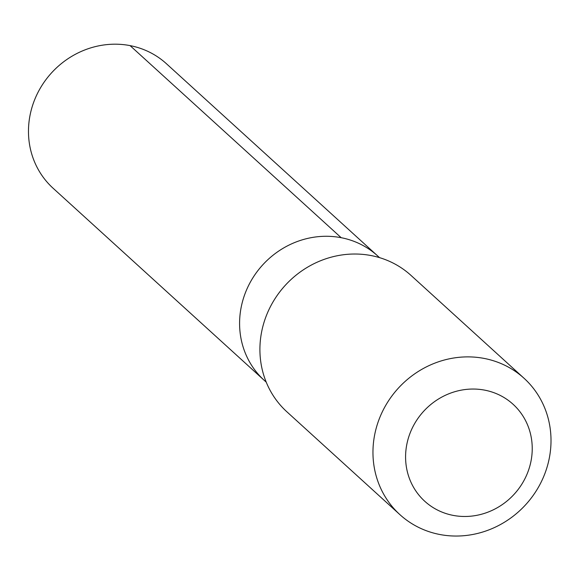 <?xml version="1.0" encoding="UTF-8"?>
<svg xmlns="http://www.w3.org/2000/svg" width="580" height="580" viewBox="0 0 580 580"><rect width="100%" height="100%" fill="white"/><g stroke="black" fill="none" stroke-linecap="round" stroke-linejoin="round"><path stroke-width="0.87" d="M266.227 382.155L264.212 380.313A84.172 78.793 -47.7 0 1 262.58 265.031A84.172 78.793 -47.7 0 1 377.507 255.794L166.409 63.713A84.18 78.8 132.3 0 0 139.338 48.009A84.18 78.8 132.3 0 0 41.405 86.326A84.18 78.8 132.3 0 0 53.106 188.246L264.212 380.313A84.172 78.793 -47.7 0 1 262.58 265.031A84.172 78.793 -47.7 0 1 377.507 255.794L379.523 257.636M524.037 378.262L410.988 275.399A92.206 86.311 132.3 0 0 381.336 258.202A92.206 86.311 132.3 0 0 274.072 300.172A92.206 86.311 132.3 0 0 286.882 411.8L399.932 514.663A92.206 86.311 132.3 0 0 525.821 504.549A92.206 86.311 132.3 0 0 524.037 378.262A92.206 86.311 132.3 0 0 494.385 361.064A92.206 86.311 132.3 0 0 387.121 403.035A92.206 86.311 132.3 0 0 399.932 514.663M491.956 392.015A65.591 61.393 132.3 0 0 406.304 466.472A65.591 61.393 132.3 0 0 508.464 499.8A65.591 61.393 132.3 0 0 491.956 392.015M341.192 237.706L130.087 45.617"/></g></svg>
